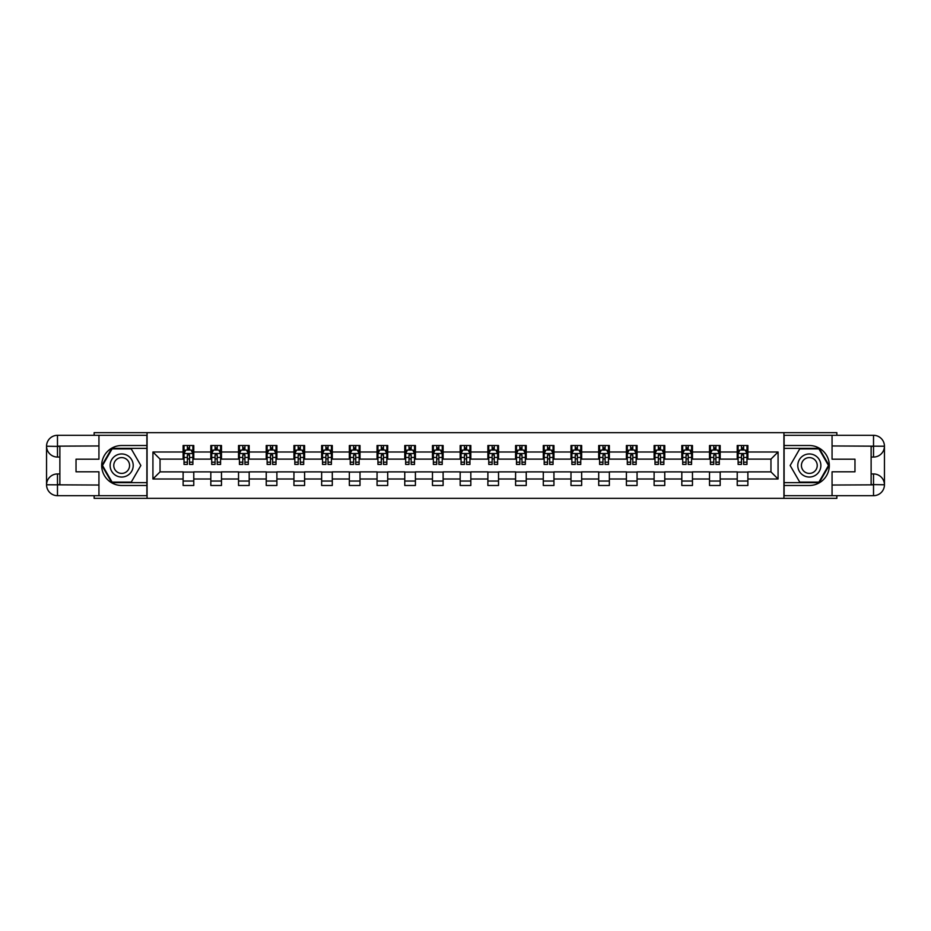 <?xml version="1.0" encoding="UTF-8"?>
<svg xmlns="http://www.w3.org/2000/svg" width="931" height="931" viewBox="0 0 931 931"><rect width="100%" height="100%" fill="white"/><g stroke="black" fill="none" stroke-linecap="round" stroke-linejoin="round"><path stroke-width="1.4" d="M94.147 495.688L94.147 498.353L836.853 498.353L836.853 495.688M836.853 435.312L836.853 432.647L783.925 432.647L783.925 498.353M783.925 432.647L94.147 432.647L94.147 435.312M147.075 498.353L147.075 432.647M747.884 452L747.884 445.518L737.224 445.518L737.224 452L720.175 452L720.175 445.518L709.515 445.518L709.515 452L692.466 452L692.466 445.518L681.818 445.518L681.818 452L664.769 452L664.769 445.518L654.109 445.518L654.109 452L637.06 452L637.06 445.518L626.4 445.518L626.4 452L609.351 452L609.351 445.518L598.703 445.518L598.703 452L581.654 452L581.654 445.518L570.994 445.518L570.994 452L553.945 452L553.945 445.518L543.285 445.518L543.285 452L526.236 452L526.236 445.518L515.588 445.518L515.588 452L498.527 452L498.527 445.518L487.879 445.518L487.879 452L470.83 452L470.83 445.518L460.17 445.518L460.17 452L443.121 452L443.121 445.518L432.473 445.518L432.473 452L415.412 452L415.412 445.518L404.764 445.518L404.764 452L387.715 452L387.715 445.518L377.055 445.518L377.055 452L360.006 452L360.006 445.518L349.346 445.518L349.346 452L332.297 452L332.297 445.518L321.649 445.518L321.649 452L304.6 452L304.6 445.518L293.94 445.518L293.94 452L276.891 452L276.891 445.518L266.231 445.518L266.231 452L249.182 452L249.182 445.518L238.534 445.518L238.534 452L221.485 452L221.485 445.518L210.825 445.518L210.825 452L193.776 452L193.776 445.518L183.116 445.518L183.116 452L152.928 452L152.928 479L160.039 471.889L183.116 471.889L183.116 485.482L193.776 485.482L193.776 471.889L210.825 471.889L210.825 485.482L221.485 485.482L221.485 471.889L238.534 471.889L238.534 485.482L249.182 485.482L249.182 471.889L266.231 471.889L266.231 485.482L276.891 485.482L276.891 471.889L293.94 471.889L293.94 485.482L304.6 485.482L304.6 471.889L321.649 471.889L321.649 485.482L332.297 485.482L332.297 471.889L349.346 471.889L349.346 485.482L360.006 485.482L360.006 471.889L377.055 471.889L377.055 485.482L387.715 485.482L387.715 471.889L404.764 471.889L404.764 485.482L415.412 485.482L415.412 471.889L432.473 471.889L432.473 485.482L443.121 485.482L443.121 471.889L460.17 471.889L460.17 485.482L470.83 485.482L470.83 471.889L487.879 471.889L487.879 485.482L498.527 485.482L498.527 471.889L515.588 471.889L515.588 485.482L526.236 485.482L526.236 471.889L543.285 471.889L543.285 485.482L553.945 485.482L553.945 471.889L570.994 471.889L570.994 485.482L581.654 485.482L581.654 471.889L598.703 471.889L598.703 485.482L609.351 485.482L609.351 471.889L626.4 471.889L626.4 485.482L637.06 485.482L637.06 471.889L654.109 471.889L654.109 485.482L664.769 485.482L664.769 471.889L681.818 471.889L681.818 485.482L692.466 485.482L692.466 471.889L709.515 471.889L709.515 485.482L720.175 485.482L720.175 471.889L737.224 471.889L737.224 485.482L747.884 485.482L747.884 471.889L770.961 471.889L770.961 459.111L747.884 459.111L747.884 452L778.072 452L778.072 479L747.884 479M737.224 479L720.175 479M709.515 479L692.466 479M681.818 479L664.769 479M654.109 479L637.06 479M626.4 479L609.351 479M598.703 479L581.654 479M570.994 479L553.945 479M543.285 479L526.236 479M515.588 479L498.527 479M487.879 479L470.83 479M460.17 479L443.121 479M432.473 479L415.412 479M404.764 479L387.715 479M377.055 479L360.006 479M349.346 479L332.297 479M321.649 479L304.6 479M293.94 479L276.891 479M266.231 479L249.182 479M238.534 479L221.485 479M210.825 479L193.776 479M183.116 479L152.928 479M737.224 452L737.224 459.111L720.175 459.111L720.175 452M709.515 452L709.515 459.111L692.466 459.111L692.466 452M681.818 452L681.818 459.111L664.769 459.111L664.769 452M654.109 452L654.109 459.111L637.06 459.111L637.06 452M626.4 452L626.4 459.111L609.351 459.111L609.351 452M598.703 452L598.703 459.111L581.654 459.111L581.654 452M570.994 452L570.994 459.111L553.945 459.111L553.945 452M543.285 452L543.285 459.111L526.236 459.111L526.236 452M515.588 452L515.588 459.111L498.527 459.111L498.527 452M487.879 452L487.879 459.111L470.83 459.111L470.83 452M460.17 452L460.17 459.111L443.121 459.111L443.121 452M432.473 452L432.473 459.111L415.412 459.111L415.412 452M404.764 452L404.764 459.111L387.715 459.111L387.715 452M377.055 452L377.055 459.111L360.006 459.111L360.006 452M349.346 452L349.346 459.111L332.297 459.111L332.297 452M321.649 452L321.649 459.111L304.6 459.111L304.6 452M293.94 452L293.94 459.111L276.891 459.111L276.891 452M266.231 452L266.231 459.111L249.182 459.111L249.182 452M238.534 452L238.534 459.111L221.485 459.111L221.485 452M210.825 452L210.825 459.111L193.776 459.111L193.776 452M183.116 452L183.116 459.111L160.039 459.111L152.928 452M160.039 459.111L160.039 471.889M778.072 479L770.961 471.889M770.961 459.111L778.072 452M183.116 449.964L184.012 449.964M187.387 449.964L189.517 449.964M192.892 449.964L193.776 449.964M183.116 458.925L184.012 458.925M187.387 458.925L189.517 458.925M192.892 458.925L193.776 458.925M183.116 472.075L193.776 472.075M183.116 481.036L193.776 481.036M210.825 472.075L221.485 472.075M210.825 481.036L221.485 481.036M210.825 449.964L211.709 449.964M215.084 449.964L217.226 449.964M220.589 449.964L221.485 449.964M210.825 458.925L211.709 458.925M215.084 458.925L217.226 458.925M220.589 458.925L221.485 458.925M238.534 472.075L249.182 472.075M238.534 481.036L249.182 481.036M238.534 449.964L239.418 449.964M242.793 449.964L244.923 449.964M248.298 449.964L249.182 449.964M238.534 458.925L239.418 458.925M242.793 458.925L244.923 458.925M248.298 458.925L249.182 458.925M266.231 472.075L276.891 472.075M266.231 481.036L276.891 481.036M266.231 449.964L267.127 449.964M270.502 449.964L272.632 449.964M276.007 449.964L276.891 449.964M266.231 458.925L267.127 458.925M270.502 458.925L272.632 458.925M276.007 458.925L276.891 458.925M293.94 472.075L304.6 472.075M293.94 481.036L304.6 481.036M293.94 449.964L294.824 449.964M298.199 449.964L300.341 449.964M303.704 449.964L304.6 449.964M293.94 458.925L294.824 458.925M298.199 458.925L300.341 458.925M303.704 458.925L304.6 458.925M321.649 472.075L332.297 472.075M321.649 481.036L332.297 481.036M321.649 449.964L322.533 449.964M325.908 449.964L328.038 449.964M331.413 449.964L332.297 449.964M321.649 458.925L322.533 458.925M325.908 458.925L328.038 458.925M331.413 458.925L332.297 458.925M349.346 472.075L360.006 472.075M349.346 481.036L360.006 481.036M349.346 449.964L350.242 449.964M353.617 449.964L355.747 449.964M359.122 449.964L360.006 449.964M349.346 458.925L350.242 458.925M353.617 458.925L355.747 458.925M359.122 458.925L360.006 458.925M377.055 472.075L387.715 472.075M377.055 481.036L387.715 481.036M377.055 449.964L377.939 449.964M381.314 449.964L383.456 449.964M386.83 449.964L387.715 449.964M377.055 458.925L377.939 458.925M381.314 458.925L383.456 458.925M386.83 458.925L387.715 458.925M404.764 472.075L415.412 472.075M404.764 481.036L415.412 481.036M404.764 449.964L405.648 449.964M409.023 449.964L411.153 449.964M414.528 449.964L415.412 449.964M404.764 458.925L405.648 458.925M409.023 458.925L411.153 458.925M414.528 458.925L415.412 458.925M432.473 472.075L443.121 472.075M432.473 481.036L443.121 481.036M432.473 449.964L433.357 449.964M436.732 449.964L438.862 449.964M442.237 449.964L443.121 449.964M432.473 458.925L433.357 458.925M436.732 458.925L438.862 458.925M442.237 458.925L443.121 458.925M460.17 472.075L470.83 472.075M460.17 481.036L470.83 481.036M460.17 449.964L461.054 449.964M464.429 449.964L466.571 449.964M469.946 449.964L470.83 449.964M460.17 458.925L461.054 458.925M464.429 458.925L466.571 458.925M469.946 458.925L470.83 458.925M487.879 472.075L498.527 472.075M487.879 481.036L498.527 481.036M487.879 449.964L488.763 449.964M492.138 449.964L494.268 449.964M497.643 449.964L498.527 449.964M487.879 458.925L488.763 458.925M492.138 458.925L494.268 458.925M497.643 458.925L498.527 458.925M515.588 472.075L526.236 472.075M515.588 481.036L526.236 481.036M515.588 449.964L516.472 449.964M519.847 449.964L521.977 449.964M525.352 449.964L526.236 449.964M515.588 458.925L516.472 458.925M519.847 458.925L521.977 458.925M525.352 458.925L526.236 458.925M543.285 472.075L553.945 472.075M543.285 481.036L553.945 481.036M543.285 449.964L544.17 449.964M547.544 449.964L549.686 449.964M553.061 449.964L553.945 449.964M543.285 458.925L544.17 458.925M547.544 458.925L549.686 458.925M553.061 458.925L553.945 458.925M570.994 472.075L581.654 472.075M570.994 481.036L581.654 481.036M570.994 449.964L571.878 449.964M575.253 449.964L577.383 449.964M580.758 449.964L581.654 449.964M570.994 458.925L571.878 458.925M575.253 458.925L577.383 458.925M580.758 458.925L581.654 458.925M598.703 472.075L609.351 472.075M598.703 481.036L609.351 481.036M598.703 449.964L599.587 449.964M602.962 449.964L605.092 449.964M608.467 449.964L609.351 449.964M598.703 458.925L599.587 458.925M602.962 458.925L605.092 458.925M608.467 458.925L609.351 458.925M626.4 472.075L637.06 472.075M626.4 481.036L637.06 481.036M626.4 449.964L627.296 449.964M630.659 449.964L632.801 449.964M636.176 449.964L637.06 449.964M626.4 458.925L627.296 458.925M630.659 458.925L632.801 458.925M636.176 458.925L637.06 458.925M654.109 472.075L664.769 472.075M654.109 481.036L664.769 481.036M654.109 449.964L654.993 449.964M658.368 449.964L660.498 449.964M663.873 449.964L664.769 449.964M654.109 458.925L654.993 458.925M658.368 458.925L660.498 458.925M663.873 458.925L664.769 458.925M681.818 472.075L692.466 472.075M681.818 481.036L692.466 481.036M681.818 449.964L682.702 449.964M686.077 449.964L688.207 449.964M691.582 449.964L692.466 449.964M681.818 458.925L682.702 458.925M686.077 458.925L688.207 458.925M691.582 458.925L692.466 458.925M709.515 472.075L720.175 472.075M709.515 481.036L720.175 481.036M709.515 449.964L710.411 449.964M713.774 449.964L715.916 449.964M719.291 449.964L720.175 449.964M709.515 458.925L710.411 458.925M713.774 458.925L715.916 458.925M719.291 458.925L720.175 458.925M737.224 472.075L747.884 472.075M737.224 481.036L747.884 481.036M737.224 449.964L738.108 449.964M741.483 449.964L743.613 449.964M746.988 449.964L747.884 449.964M737.224 458.925L738.108 458.925M741.483 458.925L743.613 458.925M746.988 458.925L747.884 458.925M189.517 447.834L187.387 447.834M192.892 462.207L189.517 462.207L189.517 464.429L192.892 464.429L192.892 453.606L191.111 450.045L185.781 450.045L184.012 453.606L184.012 464.429L187.387 464.429L187.387 462.207L184.012 462.207M184.012 453.606L184.012 445.518M192.892 453.606L192.892 445.518M187.387 450.045L187.387 445.518M189.517 445.518L189.517 450.045M189.517 462.207L189.517 454.933L187.387 454.933L187.387 462.207M127.442 455.503A11.544 11.544 0 0 0 111.673 459.728A11.544 11.544 0 0 0 115.898 475.497A11.544 11.544 0 0 0 131.667 471.272A11.544 11.544 0 0 0 127.442 455.503M125.627 458.657A7.902 7.902 0 0 0 114.827 461.543A7.902 7.902 0 0 0 117.725 472.343A7.902 7.902 0 0 0 128.513 469.457A7.902 7.902 0 0 0 125.627 458.657M131.259 482.107L112.081 482.107L102.503 465.5L112.081 448.893L131.259 448.893L140.849 465.5L131.259 482.107M815.102 455.503A11.544 11.544 0 0 0 799.333 459.728A11.544 11.544 0 0 0 803.558 475.497A11.544 11.544 0 0 0 819.327 471.272A11.544 11.544 0 0 0 815.102 455.503M813.275 458.657A7.902 7.902 0 0 0 802.487 461.543A7.902 7.902 0 0 0 805.373 472.343A7.902 7.902 0 0 0 816.173 469.457A7.902 7.902 0 0 0 813.275 458.657M818.919 482.107L799.741 482.107L790.151 465.5L799.741 448.893L818.919 448.893L828.497 465.5L818.919 482.107M59.875 457.063L57.478 457.063A10.928 10.928 0 0 1 46.55 446.228A10.928 10.928 0 0 1 57.478 435.312L146.889 435.312L146.889 445.518L121.67 445.518A19.982 19.982 0 0 0 101.688 465.5A19.982 19.982 0 0 0 121.67 485.482L146.889 485.482L146.889 495.688L57.478 495.688A10.928 10.928 0 0 1 46.55 484.772A10.928 10.928 0 0 1 57.478 473.937L59.875 473.937M146.889 485.482L146.889 445.518M98.942 435.312L98.942 459.192L76.028 459.192L76.028 471.808L98.942 471.808L98.942 495.688M57.478 457.063A10.928 10.928 0 0 1 46.55 446.228L57.478 446.403L57.478 457.063A10.928 10.928 0 0 1 46.55 446.228L46.55 484.772L98.942 485.039M57.478 485.039L57.478 495.688A10.928 10.928 0 0 1 46.55 484.772A10.928 10.928 0 0 1 57.478 473.937L57.478 484.597L59.875 484.597L59.875 446.403L57.478 446.403M146.889 448.358L111.778 448.358L101.886 465.5L111.778 482.642L146.889 482.642M871.125 473.937L873.522 473.937A10.928 10.928 0 0 1 884.45 484.772A10.928 10.928 0 0 1 873.522 495.688L784.111 495.688L784.111 485.482L809.33 485.482A19.982 19.982 0 0 0 829.312 465.5A19.982 19.982 0 0 0 809.33 445.518L784.111 445.518L784.111 435.312L873.522 435.312A10.928 10.928 0 0 1 884.45 446.228A10.928 10.928 0 0 1 873.522 457.063L871.125 457.063M784.111 445.518L784.111 485.482M832.058 495.688L832.058 471.808L854.972 471.808L854.972 459.192L832.058 459.192L832.058 435.312M873.522 473.937A10.928 10.928 0 0 1 884.45 484.772L873.522 484.597L873.522 473.937A10.928 10.928 0 0 1 884.45 484.772L884.45 446.228L832.058 445.961M873.522 445.961L873.522 435.312A10.928 10.928 0 0 1 884.45 446.228A10.928 10.928 0 0 1 873.522 457.063L873.522 446.403L871.125 446.403L871.125 484.597L873.522 484.597M784.111 482.642L819.222 482.642L829.114 465.5L819.222 448.358L784.111 448.358M217.226 447.834L215.084 447.834M220.589 462.207L217.226 462.207L217.226 464.429L220.589 464.429L220.589 453.606L218.82 450.045L213.49 450.045L211.709 453.606L211.709 464.429L215.084 464.429L215.084 462.207L211.709 462.207M211.709 453.606L211.709 445.518M220.589 453.606L220.589 445.518M215.084 450.045L215.084 445.518M217.226 445.518L217.226 450.045M217.226 462.207L217.226 454.933L215.084 454.933L215.084 462.207M244.923 447.834L242.793 447.834M248.298 462.207L244.923 462.207L244.923 464.429L248.298 464.429L248.298 453.606L246.529 450.045L241.199 450.045L239.418 453.606L239.418 464.429L242.793 464.429L242.793 462.207L239.418 462.207M239.418 453.606L239.418 445.518M248.298 453.606L248.298 445.518M242.793 450.045L242.793 445.518M244.923 445.518L244.923 450.045M244.923 462.207L244.923 454.933L242.793 454.933L242.793 462.207M272.632 447.834L270.502 447.834M276.007 462.207L272.632 462.207L272.632 464.429L276.007 464.429L276.007 453.606L274.226 450.045L268.896 450.045L267.127 453.606L267.127 464.429L270.502 464.429L270.502 462.207L267.127 462.207M267.127 453.606L267.127 445.518M276.007 453.606L276.007 445.518M270.502 450.045L270.502 445.518M272.632 445.518L272.632 450.045M272.632 462.207L272.632 454.933L270.502 454.933L270.502 462.207M300.341 447.834L298.199 447.834M303.704 462.207L300.341 462.207L300.341 464.429L303.704 464.429L303.704 453.606L301.935 450.045L296.605 450.045L294.824 453.606L294.824 464.429L298.199 464.429L298.199 462.207L294.824 462.207M294.824 453.606L294.824 445.518M303.704 453.606L303.704 445.518M298.199 450.045L298.199 445.518M300.341 445.518L300.341 450.045M300.341 462.207L300.341 454.933L298.199 454.933L298.199 462.207M328.038 447.834L325.908 447.834M331.413 462.207L328.038 462.207L328.038 464.429L331.413 464.429L331.413 453.606L329.644 450.045L324.314 450.045L322.533 453.606L322.533 464.429L325.908 464.429L325.908 462.207L322.533 462.207M322.533 453.606L322.533 445.518M331.413 453.606L331.413 445.518M325.908 450.045L325.908 445.518M328.038 445.518L328.038 450.045M328.038 462.207L328.038 454.933L325.908 454.933L325.908 462.207M355.747 447.834L353.617 447.834M359.122 462.207L355.747 462.207L355.747 464.429L359.122 464.429L359.122 453.606L357.341 450.045L352.011 450.045L350.242 453.606L350.242 464.429L353.617 464.429L353.617 462.207L350.242 462.207M350.242 453.606L350.242 445.518M359.122 453.606L359.122 445.518M353.617 450.045L353.617 445.518M355.747 445.518L355.747 450.045M355.747 462.207L355.747 454.933L353.617 454.933L353.617 462.207M383.456 447.834L381.314 447.834M386.83 462.207L383.456 462.207L383.456 464.429L386.83 464.429L386.83 453.606L385.05 450.045L379.72 450.045L377.939 453.606L377.939 464.429L381.314 464.429L381.314 462.207L377.939 462.207M377.939 453.606L377.939 445.518M386.83 453.606L386.83 445.518M381.314 450.045L381.314 445.518M383.456 445.518L383.456 450.045M383.456 462.207L383.456 454.933L381.314 454.933L381.314 462.207M411.153 447.834L409.023 447.834M414.528 462.207L411.153 462.207L411.153 464.429L414.528 464.429L414.528 453.606L412.759 450.045L407.429 450.045L405.648 453.606L405.648 464.429L409.023 464.429L409.023 462.207L405.648 462.207M405.648 453.606L405.648 445.518M414.528 453.606L414.528 445.518M409.023 450.045L409.023 445.518M411.153 445.518L411.153 450.045M411.153 462.207L411.153 454.933L409.023 454.933L409.023 462.207M438.862 447.834L436.732 447.834M442.237 462.207L438.862 462.207L438.862 464.429L442.237 464.429L442.237 453.606L440.456 450.045L435.126 450.045L433.357 453.606L433.357 464.429L436.732 464.429L436.732 462.207L433.357 462.207M433.357 453.606L433.357 445.518M442.237 453.606L442.237 445.518M436.732 450.045L436.732 445.518M438.862 445.518L438.862 450.045M438.862 462.207L438.862 454.933L436.732 454.933L436.732 462.207M466.571 447.834L464.429 447.834M469.946 462.207L466.571 462.207L466.571 464.429L469.946 464.429L469.946 453.606L468.165 450.045L462.835 450.045L461.054 453.606L461.054 464.429L464.429 464.429L464.429 462.207L461.054 462.207M461.054 453.606L461.054 445.518M469.946 453.606L469.946 445.518M464.429 450.045L464.429 445.518M466.571 445.518L466.571 450.045M466.571 462.207L466.571 454.933L464.429 454.933L464.429 462.207M494.268 447.834L492.138 447.834M497.643 462.207L494.268 462.207L494.268 464.429L497.643 464.429L497.643 453.606L495.874 450.045L490.544 450.045L488.763 453.606L488.763 464.429L492.138 464.429L492.138 462.207L488.763 462.207M488.763 453.606L488.763 445.518M497.643 453.606L497.643 445.518M492.138 450.045L492.138 445.518M494.268 445.518L494.268 450.045M494.268 462.207L494.268 454.933L492.138 454.933L492.138 462.207M521.977 447.834L519.847 447.834M525.352 462.207L521.977 462.207L521.977 464.429L525.352 464.429L525.352 453.606L523.571 450.045L518.241 450.045L516.472 453.606L516.472 464.429L519.847 464.429L519.847 462.207L516.472 462.207M516.472 453.606L516.472 445.518M525.352 453.606L525.352 445.518M519.847 450.045L519.847 445.518M521.977 445.518L521.977 450.045M521.977 462.207L521.977 454.933L519.847 454.933L519.847 462.207M549.686 447.834L547.544 447.834M553.061 462.207L549.686 462.207L549.686 464.429L553.061 464.429L553.061 453.606L551.28 450.045L545.95 450.045L544.17 453.606L544.17 464.429L547.544 464.429L547.544 462.207L544.17 462.207M544.17 453.606L544.17 445.518M553.061 453.606L553.061 445.518M547.544 450.045L547.544 445.518M549.686 445.518L549.686 450.045M549.686 462.207L549.686 454.933L547.544 454.933L547.544 462.207M577.383 447.834L575.253 447.834M580.758 462.207L577.383 462.207L577.383 464.429L580.758 464.429L580.758 453.606L578.989 450.045L573.659 450.045L571.878 453.606L571.878 464.429L575.253 464.429L575.253 462.207L571.878 462.207M571.878 453.606L571.878 445.518M580.758 453.606L580.758 445.518M575.253 450.045L575.253 445.518M577.383 445.518L577.383 450.045M577.383 462.207L577.383 454.933L575.253 454.933L575.253 462.207M605.092 447.834L602.962 447.834M608.467 462.207L605.092 462.207L605.092 464.429L608.467 464.429L608.467 453.606L606.686 450.045L601.356 450.045L599.587 453.606L599.587 464.429L602.962 464.429L602.962 462.207L599.587 462.207M599.587 453.606L599.587 445.518M608.467 453.606L608.467 445.518M602.962 450.045L602.962 445.518M605.092 445.518L605.092 450.045M605.092 462.207L605.092 454.933L602.962 454.933L602.962 462.207M632.801 447.834L630.659 447.834M636.176 462.207L632.801 462.207L632.801 464.429L636.176 464.429L636.176 453.606L634.395 450.045L629.065 450.045L627.296 453.606L627.296 464.429L630.659 464.429L630.659 462.207L627.296 462.207M627.296 453.606L627.296 445.518M636.176 453.606L636.176 445.518M630.659 450.045L630.659 445.518M632.801 445.518L632.801 450.045M632.801 462.207L632.801 454.933L630.659 454.933L630.659 462.207M660.498 447.834L658.368 447.834M663.873 462.207L660.498 462.207L660.498 464.429L663.873 464.429L663.873 453.606L662.104 450.045L656.774 450.045L654.993 453.606L654.993 464.429L658.368 464.429L658.368 462.207L654.993 462.207M654.993 453.606L654.993 445.518M663.873 453.606L663.873 445.518M658.368 450.045L658.368 445.518M660.498 445.518L660.498 450.045M660.498 462.207L660.498 454.933L658.368 454.933L658.368 462.207M688.207 447.834L686.077 447.834M691.582 462.207L688.207 462.207L688.207 464.429L691.582 464.429L691.582 453.606L689.801 450.045L684.471 450.045L682.702 453.606L682.702 464.429L686.077 464.429L686.077 462.207L682.702 462.207M682.702 453.606L682.702 445.518M691.582 453.606L691.582 445.518M686.077 450.045L686.077 445.518M688.207 445.518L688.207 450.045M688.207 462.207L688.207 454.933L686.077 454.933L686.077 462.207M715.916 447.834L713.774 447.834M719.291 462.207L715.916 462.207L715.916 464.429L719.291 464.429L719.291 453.606L717.51 450.045L712.18 450.045L710.411 453.606L710.411 464.429L713.774 464.429L713.774 462.207L710.411 462.207M710.411 453.606L710.411 445.518M719.291 453.606L719.291 445.518M713.774 450.045L713.774 445.518M715.916 445.518L715.916 450.045M715.916 462.207L715.916 454.933L713.774 454.933L713.774 462.207M743.613 447.834L741.483 447.834M746.988 462.207L743.613 462.207L743.613 464.429L746.988 464.429L746.988 453.606L745.219 450.045L739.889 450.045L738.108 453.606L738.108 464.429L741.483 464.429L741.483 462.207L738.108 462.207M738.108 453.606L738.108 445.518M746.988 453.606L746.988 445.518M741.483 450.045L741.483 445.518M743.613 445.518L743.613 450.045M743.613 462.207L743.613 454.933L741.483 454.933L741.483 462.207M192.845 453.513L184.059 453.513M184.012 450.267L185.676 450.267M191.216 450.267L192.892 450.267M187.387 457.447L184.012 457.447M192.892 457.447L189.517 457.447M189.517 448.963L187.387 448.963M98.942 445.961L57.222 446.158M46.55 484.772A10.928 10.928 0 0 1 57.478 473.937M46.55 446.228A10.928 10.928 0 0 1 57.478 435.312L57.478 445.961M832.058 485.039L873.778 484.842M884.45 446.228A10.928 10.928 0 0 1 873.522 457.063M884.45 484.772A10.928 10.928 0 0 1 873.522 495.688L873.522 485.039M220.554 453.513L211.756 453.513M211.709 450.267L213.385 450.267M218.925 450.267L220.589 450.267M215.084 457.447L211.709 457.447M220.589 457.447L217.226 457.447M217.226 448.963L215.084 448.963M248.251 453.513L239.465 453.513M239.418 450.267L241.094 450.267M246.634 450.267L248.298 450.267M242.793 457.447L239.418 457.447M248.298 457.447L244.923 457.447M244.923 448.963L242.793 448.963M275.96 453.513L267.174 453.513M267.127 450.267L268.791 450.267M274.331 450.267L276.007 450.267M270.502 457.447L267.127 457.447M276.007 457.447L272.632 457.447M272.632 448.963L270.502 448.963M303.669 453.513L294.871 453.513M294.824 450.267L296.5 450.267M302.04 450.267L303.704 450.267M298.199 457.447L294.824 457.447M303.704 457.447L300.341 457.447M300.341 448.963L298.199 448.963M331.366 453.513L322.58 453.513M322.533 450.267L324.209 450.267M329.749 450.267L331.413 450.267M325.908 457.447L322.533 457.447M331.413 457.447L328.038 457.447M328.038 448.963L325.908 448.963M359.075 453.513L350.289 453.513M350.242 450.267L351.906 450.267M357.446 450.267L359.122 450.267M353.617 457.447L350.242 457.447M359.122 457.447L355.747 457.447M355.747 448.963L353.617 448.963M386.784 453.513L377.986 453.513M377.939 450.267L379.615 450.267M385.155 450.267L386.83 450.267M381.314 457.447L377.939 457.447M386.83 457.447L383.456 457.447M383.456 448.963L381.314 448.963M414.481 453.513L405.695 453.513M405.648 450.267L407.324 450.267M412.864 450.267L414.528 450.267M409.023 457.447L405.648 457.447M414.528 457.447L411.153 457.447M411.153 448.963L409.023 448.963M442.19 453.513L433.404 453.513M433.357 450.267L435.021 450.267M440.561 450.267L442.237 450.267M436.732 457.447L433.357 457.447M442.237 457.447L438.862 457.447M438.862 448.963L436.732 448.963M469.899 453.513L461.101 453.513M461.054 450.267L462.73 450.267M468.27 450.267L469.946 450.267M464.429 457.447L461.054 457.447M469.946 457.447L466.571 457.447M466.571 448.963L464.429 448.963M497.596 453.513L488.81 453.513M488.763 450.267L490.439 450.267M495.979 450.267L497.643 450.267M492.138 457.447L488.763 457.447M497.643 457.447L494.268 457.447M494.268 448.963L492.138 448.963M525.305 453.513L516.519 453.513M516.472 450.267L518.136 450.267M523.676 450.267L525.352 450.267M519.847 457.447L516.472 457.447M525.352 457.447L521.977 457.447M521.977 448.963L519.847 448.963M553.014 453.513L544.216 453.513M544.17 450.267L545.845 450.267M551.385 450.267L553.061 450.267M547.544 457.447L544.17 457.447M553.061 457.447L549.686 457.447M549.686 448.963L547.544 448.963M580.711 453.513L571.925 453.513M571.878 450.267L573.554 450.267M579.094 450.267L580.758 450.267M575.253 457.447L571.878 457.447M580.758 457.447L577.383 457.447M577.383 448.963L575.253 448.963M608.42 453.513L599.634 453.513M599.587 450.267L601.251 450.267M606.791 450.267L608.467 450.267M602.962 457.447L599.587 457.447M608.467 457.447L605.092 457.447M605.092 448.963L602.962 448.963M636.129 453.513L627.331 453.513M627.296 450.267L628.96 450.267M634.5 450.267L636.176 450.267M630.659 457.447L627.296 457.447M636.176 457.447L632.801 457.447M632.801 448.963L630.659 448.963M663.826 453.513L655.04 453.513M654.993 450.267L656.669 450.267M662.209 450.267L663.873 450.267M658.368 457.447L654.993 457.447M663.873 457.447L660.498 457.447M660.498 448.963L658.368 448.963M691.535 453.513L682.749 453.513M682.702 450.267L684.366 450.267M689.906 450.267L691.582 450.267M686.077 457.447L682.702 457.447M691.582 457.447L688.207 457.447M688.207 448.963L686.077 448.963M719.244 453.513L710.446 453.513M710.411 450.267L712.075 450.267M717.615 450.267L719.291 450.267M713.774 457.447L710.411 457.447M719.291 457.447L715.916 457.447M715.916 448.963L713.774 448.963M746.941 453.513L738.155 453.513M738.108 450.267L739.784 450.267M745.324 450.267L746.988 450.267M741.483 457.447L738.108 457.447M746.988 457.447L743.613 457.447M743.613 448.963L741.483 448.963"/></g></svg>

